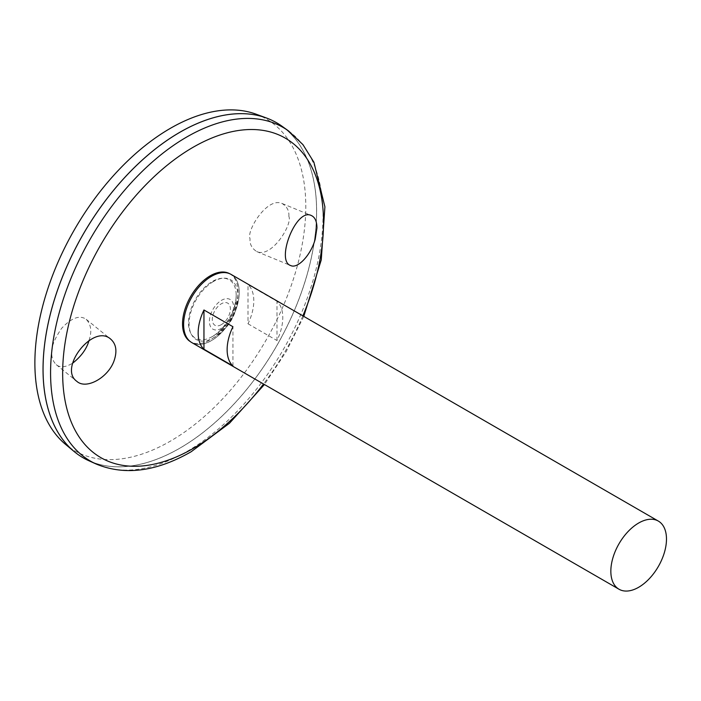 <?xml version="1.0" encoding="UTF-8"?>
<svg xmlns="http://www.w3.org/2000/svg" width="701" height="701" viewBox="0 0 701 701"><rect width="100%" height="100%" fill="white"/><g stroke="black" fill="none" stroke-linecap="round" stroke-linejoin="round"><path stroke-width="0.53" stroke-dasharray="3.5 2.63" d="M211.448 276.422A39.282 22.677 -60 0 1 235.501 310.648A39.282 22.677 -60 0 1 187.395 338.425A39.282 22.677 -60 0 1 211.448 276.422M231.111 274.424A39.344 22.712 -60 0 1 237.14 305.951A39.344 22.712 -60 0 1 211.439 340.625A39.344 22.712 -60 0 1 191.767 342.57M248.005 323.801L276.983 340.537A39.344 22.712 120 0 0 276.983 301.281L248.005 284.545A39.344 22.712 -60 0 1 248.005 323.801L248.005 284.545M213.454 281.495A34.498 19.917 120 0 0 189.068 323.345A34.498 19.917 120 0 0 212.762 338.215A34.498 19.917 120 0 0 237.841 294.788A34.498 19.917 120 0 0 213.454 281.495M221.534 328.331A17.148 9.902 -60 0 1 211.027 313.382A17.148 9.902 -60 0 1 232.04 301.255A17.148 9.902 -60 0 1 221.534 328.331M221.341 324.651A12.784 7.378 -60 0 1 213.516 313.513A12.784 7.378 -60 0 1 229.166 304.479A12.784 7.378 -60 0 1 221.341 324.651M212.35 336.559A33.727 19.47 -60 0 1 211.141 337.225A33.727 19.47 -60 0 1 211.124 337.234A33.727 19.47 -60 0 1 188.508 322.32A33.727 19.47 -60 0 1 211.939 281.723A33.727 19.47 -60 0 1 236.167 293.85L236.167 293.85A33.727 19.47 -60 0 1 212.35 336.559M282.004 126.241A193.45 111.687 -60 0 1 304.655 282.845A193.45 111.687 -60 0 1 179.842 448.202A193.45 111.687 -60 0 1 88.887 460.741M179.842 448.176A193.415 111.669 -60 0 1 83.139 457.753A193.415 111.669 -60 0 1 83.139 234.423A193.415 111.669 -60 0 1 276.553 122.754A193.415 111.669 -60 0 1 306.197 277.736A193.415 111.669 -60 0 1 179.842 448.176M179.833 132.314A193.415 111.669 -60 0 1 276.527 122.736A193.415 111.669 -60 0 1 306.171 277.727A193.415 111.669 -60 0 1 179.824 448.167A193.415 111.669 -60 0 1 83.112 457.744A193.415 111.669 -60 0 1 43.059 369.217M276.553 122.754L276.527 122.736A193.45 111.687 -60 0 1 306.197 277.736A193.45 111.687 -60 0 1 179.824 448.193A193.45 111.687 -60 0 1 83.112 457.779M256.128 114.193A191.566 110.6 -60 0 1 297.907 263.707A191.566 110.6 -60 0 1 170.334 441.174A191.566 110.6 -60 0 1 65.508 444.346M288.847 216.346C289.338 211.019 287.112 206.742 282.17 203.527C267.116 196.517 246.139 231.137 250.055 238.743C249.565 244.071 251.79 248.338 256.732 251.563C271.795 258.573 292.764 223.943 288.847 216.346M89.018 340.502L89.15 340.073C92.041 331.424 91.06 324.502 86.214 319.323C79.712 314.802 71.528 317.79 61.662 328.296C54.363 339.021 51.085 347.319 51.83 353.181C51.532 357.44 52.996 361.269 56.238 364.66C60.014 367.885 65.491 367.394 72.659 363.188M232.934 365.966L232.934 326.71M276.983 340.537L276.983 301.281M229.613 273.679A39.247 22.66 -60 0 1 235.983 305.031A39.247 22.66 -60 0 1 210.274 339.862A39.247 22.66 -60 0 1 190.374 341.641M302.876 315.853A184.459 106.499 -60 0 1 263.532 383.999M288.532 130.938A192.644 111.222 -60 0 1 311.086 286.893A192.644 111.222 -60 0 1 186.799 451.558A192.644 111.222 -60 0 1 96.221 464.044M212.771 338.215A48.089 48.089 0 0 0 237.841 294.779M211.106 337.242A46.45 46.45 0 0 0 236.167 293.85C236.447 301.185 234.134 309.36 229.209 318.385C224.206 326.841 218.537 332.922 212.219 336.629L211.124 337.234M303.77 316.37L286.166 351.639L264.426 384.516M56.238 364.66L76.795 381.3M86.214 319.323L110.802 339.223M256.732 251.563L290.722 265.556M282.17 203.527L311.367 215.549"/><path stroke-width="1.05" d="M618.992 589.226L191.767 342.57A39.344 22.712 -60 0 1 185.739 311.042A39.344 22.712 -60 0 1 211.439 276.369A39.344 22.712 -60 0 1 231.111 274.424L658.335 521.08A39.344 22.712 -60 0 1 664.364 552.607A39.344 22.712 -60 0 1 638.664 587.28A39.344 22.712 -60 0 1 618.992 589.226A39.344 22.712 -60 0 1 618.992 543.792A39.344 22.712 -60 0 1 658.335 521.08M203.956 309.982L232.934 326.71A39.344 22.712 120 0 0 232.934 365.966L203.956 349.238A39.344 22.712 -60 0 1 203.956 309.982L203.956 349.238M315.205 239.216C310.902 255.076 297.68 269.07 290.722 265.556C275.44 261.079 296.137 207.461 311.367 215.549C314.994 217.205 316.852 221.332 316.948 227.921L315.205 239.216M114.21 360.358C108.55 377.506 86.179 390.028 76.795 381.3C58.052 368.288 93.408 322.995 110.802 339.223C116.147 344.016 117.277 351.061 114.21 360.358M288.532 130.938A192.644 111.222 -60 0 0 90.473 238.655A192.644 111.222 -60 0 0 96.221 464.044L88.887 460.741A193.45 111.687 -60 0 1 83.121 234.414A193.45 111.687 -60 0 1 282.004 126.241L288.532 130.938L302.955 144.634L313.925 162.264L324.905 206.813L321.26 259.878L303.77 316.37M43.059 369.217A193.415 111.669 -60 0 1 179.833 132.314M83.112 457.779A193.45 111.687 -60 0 1 73.964 451.391A193.45 111.687 -60 0 1 83.095 234.397A193.45 111.687 -60 0 1 266.45 117.987A193.45 111.687 -60 0 1 276.553 122.719M73.964 451.391L65.508 444.346A191.566 110.6 -60 0 1 74.551 229.464A191.566 110.6 -60 0 1 256.128 114.193L266.45 117.987M72.659 363.188C81.255 356.397 86.705 348.835 89.018 340.502M190.374 341.641A39.247 22.66 -60 0 1 190.654 296.497A39.247 22.66 -60 0 1 229.613 273.679M263.532 383.999A184.459 106.499 -60 0 1 193.09 448.517A184.459 106.499 -60 0 1 65.009 343.385A184.459 106.499 -60 0 1 241.503 130.097A184.459 106.499 -60 0 1 302.876 315.853M96.221 464.044C124.725 475.795 156.367 471.694 191.145 451.751L229.499 423.22L264.426 384.516"/></g></svg>
